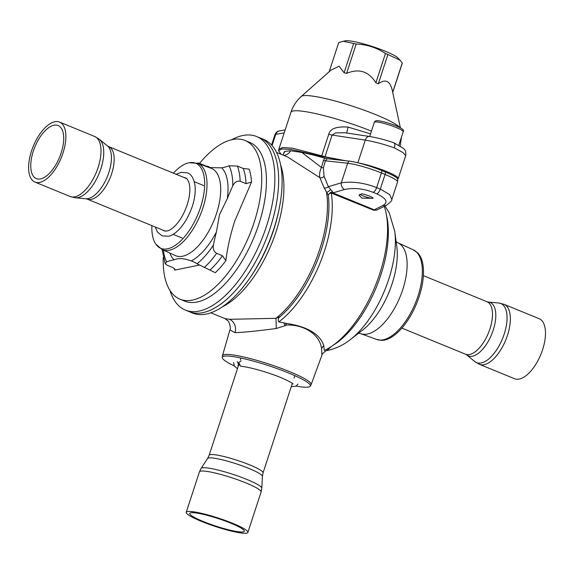 <?xml version="1.0" encoding="UTF-8"?>
<svg xmlns="http://www.w3.org/2000/svg" width="574" height="574" viewBox="0 0 574 574"><rect width="100%" height="100%" fill="white"/><g stroke="black" fill="none" stroke-linecap="round" stroke-linejoin="round"><path stroke-width="0.86" d="M381.028 340.303A48.123 22.451 -67.7 0 0 381.775 340.332A48.123 22.451 -67.7 0 0 416.609 303.517A48.123 22.451 -67.7 0 0 417.642 252.847L413.28 249.826A48.424 22.594 112.3 0 1 416.638 299.937A48.424 22.594 112.3 0 1 379.622 340.052A48.424 22.594 112.3 0 1 376.544 339.413L360.687 333.637A49.091 22.903 -67.7 0 0 363.816 334.283A49.091 22.903 -67.7 0 0 401.341 293.608A49.091 22.903 -67.7 0 0 397.926 242.809L396.139 241.711M376.781 210.113L373.645 210.22L331.263 193.058A87.671 40.905 112.3 0 1 278.799 321.892L286.067 323.363C307.284 326.506 319.869 333.939 323.815 345.663L324.267 350.492A87.671 40.905 112.3 0 0 331.076 346.689A87.671 40.905 112.3 0 0 386.001 212.724A87.671 40.905 112.3 0 0 384.228 206.346M333.164 193.625A3.214 1.5 -67.7 0 1 333.788 193.23L374.27 209.826L383.145 205.341A5.36 4.527 63.2 0 0 386.481 205.212L376.809 210.091L374.27 209.826A3.214 1.5 -67.7 0 0 373.645 210.22M333.788 193.23L333.2 192.9A3.214 2.49 -51.4 0 0 332.002 193.23M383.145 205.341C388.426 202.134 386.302 198.303 376.781 193.847L373.107 192.347C363.199 188.53 353.67 187.583 344.515 189.506L333.15 192.828A3.214 2.633 -43.2 0 0 331.707 193.165M331.263 193.058L329.397 193.538L328.242 195.045L324.088 187.777L319.897 177.696C319.144 175.027 319.639 171.612 321.383 167.457L323.463 160.49L324.719 158.173A51.244 7.039 18.1 0 0 301.874 152.447L290.709 150.79L284.962 151.357A51.244 7.039 18.1 0 0 284.159 152.117L283.441 154.069L284.962 151.357M333.15 192.828L332.741 191.938A3.214 2.088 -34.3 0 0 329.397 193.538M328.242 195.045A86.251 40.237 -67.7 0 1 280.177 316.568C278.168 317.967 277.708 319.74 278.799 321.892M280.177 316.568L275.936 318.319A10.719 0.502 -90.4 0 1 276.23 328.515C257.209 331.019 243.484 332.396 235.046 332.64L229.88 329.978M283.9 322.983A10.719 1.327 -114.3 0 0 285.091 325.709L276.23 328.515M285.601 323.298L286.153 325.092L285.091 325.709M323.815 345.663A10.719 9.048 -14.7 0 0 321.591 348.562C319.417 332.934 301.773 324.145 286.153 325.092L286.067 323.363M234.307 365.975A46.336 6.364 18.1 0 1 222.238 357.545L222.482 355.658A46.638 6.407 18.1 0 1 228.653 354.467A46.638 6.407 18.1 0 1 279.61 367.769A46.638 6.407 18.1 0 1 311.137 384.637L321.906 355.234C321.734 353.146 328.271 349.372 326.871 350.578L331.636 346.323M321.906 355.234L321.591 348.562M331.076 346.689L334.52 344.422A83.546 38.982 -67.7 0 0 386.862 216.757L386.001 212.724M397.746 179.138A26.182 3.595 -161.9 0 0 385.556 172.092A5.36 2.504 112.3 0 1 385.082 174.467A26.799 3.681 18.1 0 1 397.552 181.958L397.746 179.138M332.741 191.938L328.364 186.686L324.052 176.247L323.384 167.787L325.451 160.82L327.137 158.718L348.942 161.093A26.182 3.595 -161.9 0 1 381.882 170.586L385.556 172.092M327.137 158.718L324.719 158.173M301.874 152.447L321.383 167.457A3.214 0.574 16.5 0 0 323.384 167.787M276.575 152.447L287.452 156.903L319.897 177.696A3.214 2.497 -29.3 0 0 324.052 176.247M397.552 181.958L391.834 199.451L389.689 194.572L380.304 189.097L376.63 187.598C364.253 182.79 352.479 181.197 341.293 182.812L328.364 186.686A3.214 2.26 -16.3 0 1 324.088 187.777M359.869 194.306A7.146 0.983 18.1 0 0 365.638 196.817A7.146 0.983 18.1 0 0 372.081 198.382A7.146 0.983 -161.9 0 0 372.921 198.31A7.146 0.983 -161.9 0 0 369.634 196.179A7.146 0.983 -161.9 0 0 361.821 193.782L358.972 195.196L361.986 198.145L372.892 198.317M330.646 189.449A3.214 0.926 -36.9 0 1 326.549 192.398A86.66 40.431 112.3 0 1 275.936 318.319L229.457 319.309L224.857 318.556L210.823 312.801M222.238 357.545A46.336 6.364 18.1 0 1 228.409 356.074A46.336 6.364 18.1 0 1 279.969 369.627A46.336 6.364 18.1 0 1 310.218 386.295A46.336 6.364 18.1 0 1 304.242 387.17A46.336 6.364 18.1 0 1 296.177 386.094M263.782 139.475A93.806 43.767 112.3 0 1 279.66 206.145A93.806 43.767 112.3 0 1 250.723 276.725A93.806 43.767 112.3 0 1 199.329 314.588A93.806 43.767 112.3 0 1 192.613 313.06L189.169 311.646A93.806 43.767 -67.7 0 0 195.885 313.174A93.806 43.767 112.3 0 0 267.893 234.651A93.806 43.767 112.3 0 0 260.338 138.061L263.782 139.475M348.942 161.093A5.36 4.449 96.2 0 0 347.686 163.238L325.451 160.82A3.214 0.574 16.5 0 1 323.463 160.49M504.029 304.306A32.431 15.132 -67.7 0 1 507.466 335.324A32.431 15.132 -67.7 0 1 479.419 364.318L514.548 378.718A32.431 15.132 112.3 0 0 542.588 349.724A32.431 15.132 -67.7 0 0 539.151 318.706L504.029 304.306L498.741 303.015A31.943 14.902 -67.7 0 1 504.202 334.068A31.943 14.902 -67.7 0 1 474.755 361.534L466.64 354.89A28.844 13.453 112.3 0 0 493.231 330.093A28.844 13.453 112.3 0 0 488.302 302.046L498.741 303.015M186.234 512.273A32.431 4.456 -161.9 0 1 232.8 523.366A32.431 4.456 18.1 0 1 247.882 532.428A32.431 4.456 18.1 0 1 201.323 521.343A32.431 4.456 -161.9 0 1 186.234 512.273L199.443 471.864A32.431 4.456 18.1 0 1 246.009 482.949A32.431 4.456 18.1 0 1 261.091 492.011L261.801 488.216A31.943 4.384 18.1 0 0 246.906 479.455A31.943 4.384 18.1 0 0 201.115 468.384L207.616 458.468A28.844 3.961 -161.9 0 1 248.965 468.463A28.844 3.961 -161.9 0 1 262.411 476.377L261.801 488.216M230.978 523.244A28.678 3.939 18.1 0 1 244.316 531.259A28.678 3.939 18.1 0 1 203.139 521.457A28.678 3.939 -161.9 0 1 189.8 513.443A28.678 3.939 -161.9 0 1 230.978 523.244M241.094 360.881L238.684 362.653L240.664 366.219C251.261 367.188 272.542 373.853 282.365 378.244C292.553 382.679 293.307 384.264 292.991 383.984L292.991 383.977M238.92 365.064L237.27 361.548M151.88 225.625A45.97 21.446 -67.7 0 0 155.819 244.151A45.97 21.446 -67.7 0 0 200.563 207.228A45.97 21.446 -67.7 0 0 189.198 162.722A45.97 21.446 -67.7 0 0 173.391 173.154M169.861 253.084A52.535 24.51 -67.7 0 0 174.015 259.821C178.378 257.92 184.125 258.293 191.257 260.926A52.535 24.51 -67.7 0 0 216.384 232.09L219.505 214.611L227.311 198.647A52.535 24.51 -67.7 0 0 221.686 167.83A132.221 61.683 -67.7 0 0 229.083 165.829A60.751 28.341 112.3 0 1 232.75 185.904A132.221 61.683 -67.7 0 0 227.311 198.647M232.75 185.904C234.522 182.223 236.997 180.681 240.176 181.269L246.024 183.666L251.527 182.058L234.816 220.89C230.468 234.292 227.483 247.538 225.847 260.625L222.468 255.739L216.62 253.342C213.829 251.563 212.775 248.779 213.442 244.99A60.751 28.341 112.3 0 1 197.069 263.782A132.221 61.683 -67.7 0 0 192.477 261.4A132.221 61.683 -67.7 0 0 191.257 260.926M216.384 232.09A132.221 61.683 -67.7 0 0 213.442 244.99M198.633 163.87C197.076 162.801 197.614 162.736 200.247 163.683L206.095 166.08L208.671 166.539A69.038 32.209 -67.7 0 0 208.455 166.747M208.62 166.682L209.897 167.63M251.527 182.058A69.038 32.209 -67.7 0 0 249.173 169.143L243.247 168.469L237.399 166.065L229.083 165.829M163.246 257.41A85.763 40.015 -67.7 0 0 179.942 299.176A85.763 40.015 -67.7 0 0 254.095 222.497A85.763 40.015 -67.7 0 0 245.005 140.465A85.763 40.015 -67.7 0 0 199.53 163.403M179.942 299.176L184.62 301.092A85.763 40.015 112.3 0 0 258.774 224.412A85.763 40.015 -67.7 0 0 249.69 142.388L245.005 140.465M197.069 263.782L215.322 272.707A69.038 32.209 -67.7 0 0 225.847 260.625M199.271 265.095L174.819 270.103L174.891 269.17L172.925 267.577L167.077 265.181L165.154 263.674L166.618 261.823A60.751 28.341 112.3 0 1 163.36 250.128M174.274 268.359A69.038 32.209 -67.7 0 0 174.819 270.103M221.686 167.83L209.23 167.594M198.145 163.533L197.506 163.303M174.015 259.821A132.221 61.683 -67.7 0 0 166.618 261.823M169.954 290.394A93.806 43.767 -67.7 0 0 185.366 310.089A93.806 43.767 -67.7 0 0 266.479 226.221A93.806 43.767 -67.7 0 0 256.535 136.504A93.806 43.767 -67.7 0 0 231.731 139.719M256.535 136.504L260.338 138.061A93.806 43.767 -67.7 0 1 270.282 227.785A93.806 43.767 112.3 0 1 189.169 311.646L185.366 310.089M34.935 182.08A32.431 15.132 -67.7 0 1 32.323 148.688A32.431 15.132 -67.7 0 1 57.213 121.545A32.431 15.132 112.3 0 1 59.538 122.068A32.431 15.132 112.3 0 1 62.15 155.461A32.431 15.132 112.3 0 1 37.26 182.611A32.431 15.132 -67.7 0 1 34.935 182.08L70.064 196.48L75.345 197.779A31.943 14.902 112.3 0 0 75.56 197.793A31.943 14.902 112.3 0 0 99.266 173.161A31.943 14.902 112.3 0 0 99.338 139.26L94.667 136.476A32.431 15.132 112.3 0 1 97.279 169.861A32.431 15.132 112.3 0 1 72.381 197.011A32.431 15.132 112.3 0 1 70.064 196.48M56.058 125.075A28.678 13.381 112.3 0 1 58.117 125.541A28.678 13.381 112.3 0 1 60.428 155.073A28.678 13.381 112.3 0 1 38.415 179.074A28.678 13.381 -67.7 0 1 36.356 178.607A28.678 13.381 -67.7 0 1 34.045 149.082A28.678 13.381 -67.7 0 1 56.058 125.075M271.581 145L274.91 134.811L275.742 134.352L272.083 145.559M280.758 153.76L278.569 150.61L278.864 149.218L282.767 147.482L292.532 148.214L321.72 155.805A5.36 1.363 108.3 0 0 321.519 156.379L345.778 160.77M345.541 160.72L324.999 156.781L332.095 135.062L365.279 140.106C374.148 141.613 383.841 144.196 394.36 147.855L402.912 152.505L405.71 155.705C406.249 151.888 405.23 149.297 402.675 147.934L393.728 142.704C385.118 139.805 377.089 137.738 369.649 136.504L344.831 132.73L335.697 132.895L332.095 135.062A7.146 0.983 18.1 0 1 328.759 134.266C330.007 128.676 336.45 126.294 348.095 127.105L370.56 133.85M278.569 150.61L281.884 148.953L290.925 149.441L321.519 156.379M324.877 157.176A5.36 3.889 100.9 0 1 324.999 156.781L321.72 155.805L328.759 134.266M397.696 178.973A25.012 3.437 -161.9 0 0 398.256 178.521A25.012 3.437 -161.9 0 0 384.767 170.787A25.012 3.437 -161.9 0 0 358.757 163.002M346.667 133.003L348.095 127.105M393.405 142.639C394.89 143.041 395.206 144.777 394.36 147.855M400.387 127.844L392.681 92.256C390.6 81.142 385.821 78.322 378.338 83.797A33.414 4.585 18.1 0 0 377.125 83.287A33.414 4.585 -161.9 0 0 375.877 82.785C368.809 71.355 359.051 68.213 346.603 73.364A33.414 4.585 -161.9 0 0 344.099 72.776L353.677 43.466A33.414 4.585 -161.9 0 1 356.181 44.054C366.829 44.485 376.587 47.62 385.455 53.475A33.414 4.585 -161.9 0 1 386.704 53.978A33.414 4.585 18.1 0 1 387.924 54.487L399.978 60.155L402.259 62.946A33.414 4.585 18.1 0 1 402.245 63.319A33.414 4.585 18.1 0 1 402.223 63.37M278.864 149.218L290.946 112.253C293.013 106.047 296.471 100.773 301.336 96.418L330.94 70.15L339.112 66.232L344.099 72.776M392.681 92.256L402.259 62.946M375.877 82.785L385.455 53.475M378.338 83.797L387.924 54.487M329.211 71.685L338.746 42.505A33.414 4.585 -161.9 0 0 338.732 42.555A33.414 4.585 -161.9 0 0 338.717 42.612M346.603 73.364L356.181 44.054M338.746 42.505L345.261 40.797A28.585 3.925 18.1 0 1 385.219 51.208A28.585 3.925 18.1 0 1 398.019 58.039L399.978 60.155M343.073 41.22L353.677 43.466M350.477 339.478L362.581 330.122A58.01 27.064 -67.7 0 0 396.806 246.641L394.754 231.48A75.043 35.014 112.3 0 1 350.477 339.478C343.374 345.132 335.503 348.834 326.864 350.578M386.481 205.212L386.481 205.212C390.327 202.443 392.114 200.52 391.834 199.451M283.879 155.439A10.719 9.371 93.7 0 0 290.709 150.79M381.882 170.586A5.36 2.504 112.3 0 1 381.416 172.961A26.799 3.681 18.1 0 0 347.686 163.238L341.293 182.812A5.36 4.104 -106.7 0 0 344.515 189.506M373.107 192.347A5.36 2.504 -67.7 0 0 376.63 187.598L381.416 172.961L385.082 174.467L380.304 189.097A5.36 2.504 -67.7 0 1 376.781 193.847M222.375 306.817A86.66 40.431 -67.7 0 0 271.516 244.029A86.66 40.431 -67.7 0 0 280.593 164.817M229.457 319.309A10.719 9.371 -86.3 0 1 235.046 332.64M250.723 276.725L251.764 275.19A89.336 41.68 -67.7 0 0 279.316 207.967L279.66 206.145M423.375 275.642L486.96 301.716A28.356 13.231 112.3 0 1 489.966 328.83A28.356 13.231 112.3 0 1 465.442 354.187L466.64 354.89M292.317 383.375L263.057 472.89A28.356 3.896 -161.9 0 0 249.869 464.962A28.356 3.896 -161.9 0 0 209.151 455.268L207.616 458.468M162.177 249.59L175.357 255.581A47.176 22.013 -67.7 0 0 216.506 213.557A47.176 22.013 -67.7 0 0 211.146 168.297L197.549 163.317A46.63 21.755 112.3 0 1 202.852 208.053A46.63 21.755 112.3 0 1 162.177 249.59L155.819 244.151M246.024 183.666A66.11 30.845 -67.7 0 0 243.247 168.469M237.399 166.065A66.11 30.845 112.3 0 1 240.176 181.269M216.62 253.342A66.11 30.845 112.3 0 1 204.222 267.57M210.077 269.967A66.11 30.845 -67.7 0 0 222.468 255.739M85.591 198.719A28.844 13.453 -67.7 0 0 85.784 198.74L87.133 199.078A28.356 13.231 -67.7 0 0 89.164 199.537A28.356 13.231 -67.7 0 0 110.925 175.802A28.356 13.231 -67.7 0 0 108.644 146.607L186.528 178.536M75.345 197.779L85.784 198.74A28.844 13.453 -67.7 0 0 85.985 198.755A28.844 13.453 -67.7 0 0 107.388 176.519A28.844 13.453 -67.7 0 0 107.453 145.904L99.338 139.26M274.91 134.811C275.821 132.443 277.436 131.123 279.739 130.85L279.739 130.85A5.36 5.18 80.1 0 0 275.742 134.352L284.202 132.881M280.492 154.054L280.908 153.897M290.946 112.253A57.178 7.849 18.1 0 1 371.443 131.145M369.649 136.504A5.36 3.867 98.7 0 0 365.279 140.106L357.867 162.786M301.336 96.418A52.392 7.197 18.1 0 1 376.221 114.829A52.392 7.197 18.1 0 1 399.848 127.557M376.343 121.91A15.189 2.088 -161.9 0 0 374.341 122.291C374.793 121.014 375.992 120.497 377.922 120.727C382.636 121.25 388.526 122.879 395.594 125.627C402.058 128.253 404.598 130.291 403.213 131.726A15.189 2.088 -161.9 0 0 392.91 126.23A15.189 2.088 -161.9 0 0 376.343 121.91M381.775 340.332L376.544 339.413M413.28 249.826L397.926 242.809M360.687 333.637L358.441 333.15M394.754 231.48L389.359 213.119L384.982 205.966M282.731 154.966L283.441 154.069M311.137 384.637L310.218 386.295M222.482 355.658L229.873 330.021C231.566 328.106 228.194 319.74 227.892 320.837L224.857 318.556M486.96 301.716L488.302 302.046M465.442 354.187L401.865 328.113M479.419 364.318L474.755 361.534M294.046 378.079L294.842 375.647M263.057 472.89L262.411 476.377M209.151 455.268L238.612 365.143M240.312 359.934L240.937 358.033M199.443 471.864L201.115 468.384M247.882 532.428L261.091 492.011M233.596 362.503L234.3 365.961L237.457 368.68M291.248 386.646L296.069 386.151L297.963 384.099M237.779 365.251L239.408 365.129M197.549 163.317L189.198 162.722M162.133 249.568L165.154 263.674M194.27 181.714L203.634 185.553M108.644 146.607L107.453 145.904M87.133 199.078L165.412 231.171M173.047 234.3L182.123 238.023M59.538 122.068L94.667 136.476M176.168 174.288L181.097 172.351L187.339 172.831C191.3 174.137 193.869 178.449 195.031 185.775C195.648 191.96 194.737 198.819 192.312 206.36C185.99 224.721 175.214 235.268 168.383 236.23L162.033 235.828L157.384 231.91L155.253 227.01M162.887 230.138L164.064 230.87L167.178 231.006C169.624 230.475 172.422 228.581 175.579 225.324C180.501 219.978 184.383 213.105 187.21 204.703C189.714 196.724 190.446 189.972 189.413 184.441C188.387 180.43 187.016 178.213 185.309 177.789L183.91 177.466M279.739 130.85L285.178 129.911M405.71 155.705L398.256 178.521M400.135 146.14L401.427 137.193M392.724 92.45L402.245 63.319M329.203 71.693L338.732 42.555M369.692 136.512L374.341 122.291M398.772 145.315L403.213 131.726"/></g></svg>
